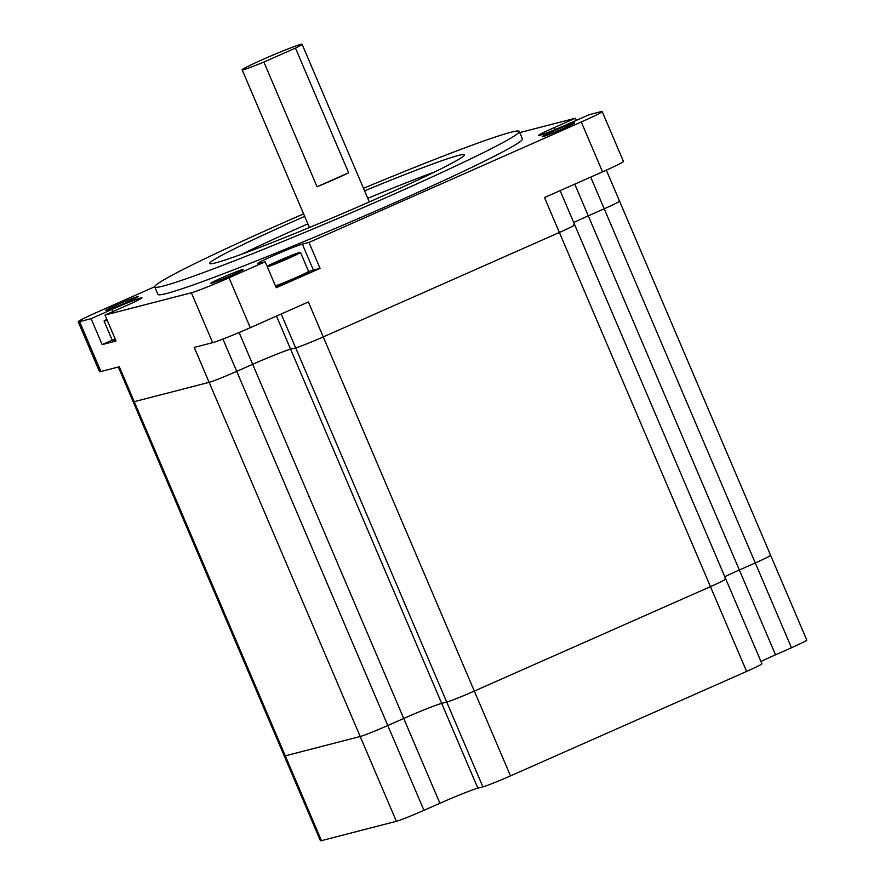 <?xml version="1.0" encoding="UTF-8"?>
<svg xmlns="http://www.w3.org/2000/svg" width="885" height="885" viewBox="0 0 885 885"><rect width="100%" height="100%" fill="white"/><g stroke="black" fill="none" stroke-linecap="round" stroke-linejoin="round"><path stroke-width="1.33" d="M574.763 184.157L588.271 215.84L604.223 208.783L588.271 215.84A32.845 1.471 156.9 0 0 573.734 222.555A32.845 1.471 156.9 0 1 588.271 215.84L739.34 570.006A32.845 1.471 156.9 0 0 724.804 576.721A32.845 1.471 156.9 0 1 739.34 570.006L755.292 562.948A23.884 1.073 -23.1 0 0 770.614 555.293A23.884 1.073 -23.1 0 0 769.585 555.404M133.181 401.757A23.884 1.073 -23.1 0 0 133.192 401.779L284.251 755.945A23.884 1.073 -23.1 0 0 285.28 755.845L360.195 736.508A23.884 1.073 -23.1 0 0 387.785 725.523L403.737 718.465A32.845 1.471 156.9 0 1 441.67 703.365L446.737 702.059A23.884 1.073 -23.1 0 0 474.327 691.085L710.445 586.633A23.884 1.073 -23.1 0 0 725.766 578.978A23.884 1.073 -23.1 0 0 724.738 579.078M760.978 661.526A32.845 1.471 156.9 0 1 775.514 654.811L739.34 570.006L755.292 562.948A23.884 1.073 -23.1 0 0 770.614 555.293L619.544 201.127A23.884 1.073 -23.1 0 1 604.223 208.783A23.884 1.073 -23.1 0 0 619.544 201.127A23.884 1.073 -23.1 0 0 618.526 201.238M725.766 578.978L761.93 663.783A23.884 1.073 -23.1 0 1 746.608 671.438L510.501 775.88A23.884 1.073 -23.1 0 1 482.9 786.865L477.845 788.17A32.845 1.471 156.9 0 0 439.911 803.27L423.959 810.328A23.884 1.073 -23.1 0 1 396.369 821.302L321.454 840.639A23.884 1.073 -23.1 0 1 320.425 840.75L284.251 755.945A23.884 1.073 -23.1 0 0 285.28 755.845L360.195 736.508A23.884 1.073 -23.1 0 0 387.785 725.523L403.737 718.465A32.845 1.471 156.9 0 1 441.67 703.365L446.737 702.059A23.884 1.073 -23.1 0 0 474.327 691.085L710.445 586.633A23.884 1.073 -23.1 0 0 725.766 578.978L574.697 224.812A23.884 1.073 -23.1 0 1 559.375 232.467L323.257 336.919A23.884 1.073 -23.1 0 1 295.667 347.894L290.612 349.199A32.845 1.471 156.9 0 0 252.667 364.299L236.726 371.357A23.884 1.073 -23.1 0 1 209.125 382.342L134.21 401.679A23.917 1.073 -23.1 0 1 133.192 401.779A23.884 1.073 -23.1 0 0 134.21 401.679L209.125 382.342A23.884 1.073 -23.1 0 0 236.726 371.357L252.667 364.299A32.845 1.471 156.9 0 1 290.612 349.199L295.667 347.894A23.884 1.073 -23.1 0 0 323.257 336.919L559.375 232.467A23.884 1.073 -23.1 0 0 574.697 224.812A23.884 1.073 -23.1 0 0 573.668 224.912M775.514 654.811L791.456 647.754A23.884 1.073 -23.1 0 0 806.788 640.098L770.614 555.293M295.446 48.1A32.568 1.46 -23.1 0 0 302.073 44.25A32.568 1.46 -23.1 0 0 263.044 59.372A32.568 1.46 -23.1 0 0 242.147 69.804A32.568 1.46 -23.1 0 0 263.874 62.061L317.062 186.768A32.568 1.46 -23.1 0 0 334.364 179.401A32.568 1.46 -23.1 0 0 348.646 172.807L295.446 48.1L263.874 62.061M434.966 171.812A138.425 6.228 -23.1 0 0 367.784 198.317M307.869 223.872A138.425 6.228 -23.1 0 0 301.685 226.593A138.425 6.228 -23.1 0 0 242.236 254.017M364.587 190.828A138.425 6.228 156.9 0 1 464.337 154.864A138.425 6.228 156.9 0 1 375.517 199.225A138.425 6.228 156.9 0 1 209.679 263.487A138.425 6.228 156.9 0 1 298.488 219.115A138.425 6.228 156.9 0 1 304.672 216.382M126.887 302.239A17.645 0.796 -23.1 0 0 138.204 296.586A17.645 0.796 -23.1 0 0 117.063 304.772A17.645 0.796 -23.1 0 0 105.746 310.425A17.645 0.796 -23.1 0 0 126.887 302.239M563.325 128.535A17.645 0.796 -23.1 0 0 574.653 122.882A17.645 0.796 -23.1 0 0 553.512 131.069A17.645 0.796 -23.1 0 0 542.195 136.721A17.645 0.796 -23.1 0 0 563.325 128.535M232.014 275.102A17.645 0.796 -23.1 0 0 243.331 269.449A17.645 0.796 -23.1 0 0 222.19 277.636A17.645 0.796 -23.1 0 0 210.873 283.288A17.645 0.796 -23.1 0 0 232.014 275.102M303.599 213.871A198.14 8.905 -23.1 0 0 281.873 223.407A198.14 8.905 -23.1 0 0 154.753 286.906A198.14 8.905 -23.1 0 0 392.132 194.943A198.14 8.905 -23.1 0 0 519.263 131.434A198.14 8.905 -23.1 0 0 363.514 188.306M154.753 286.906L157.939 294.395A198.14 8.905 -23.1 0 0 395.329 202.422A198.14 8.905 -23.1 0 0 522.449 138.912L519.263 131.434M321.454 840.639L119.32 366.755L100.89 371.512L79.617 321.631L91.089 318.666L102.162 344.608L116.057 341.024L104.994 315.082L125.936 305.812A24.968 1.117 -23.1 0 0 141.954 297.814A24.968 1.117 -23.1 0 0 112.041 309.407L91.089 318.666M104.994 315.082L191.392 292.78A32.568 1.46 156.9 0 0 229.016 277.801L265.19 261.805L276.253 287.736L320.049 268.365L313.401 270.08A24.968 1.117 -23.1 0 0 308.644 271.662M519.76 132.595L575.405 118.225L554.452 127.495A24.968 1.117 -23.1 0 0 538.434 135.494A24.968 1.117 -23.1 0 0 568.358 123.911L589.299 114.641L600.782 111.676A32.568 1.46 156.9 0 1 602.176 111.532A32.568 1.46 156.9 0 1 581.279 121.975L308.987 242.424L302.338 244.138A24.968 1.117 -23.1 0 0 276.706 254.216A24.968 1.117 -23.1 0 0 257.469 263.63A24.968 1.117 -23.1 0 0 258.542 263.52L265.19 261.805M154.72 286.74L99.109 311.332A32.568 1.46 156.9 0 0 78.212 321.775A32.568 1.46 156.9 0 0 79.617 321.631M396.369 821.302L194.235 347.418L212.666 342.661L191.392 292.78M575.405 118.225L576.323 120.382M212.666 342.661A32.568 1.46 156.9 0 0 250.289 327.682L308.367 301.995L510.501 775.88M746.608 671.438L544.485 197.543L602.552 171.856L581.279 121.975M308.987 242.424L320.049 268.365M100.89 371.512A32.568 1.46 156.9 0 1 99.496 371.656L78.212 321.775M602.176 111.532L623.449 161.413A32.568 1.46 156.9 0 1 602.552 171.856M112.229 340.15L102.162 344.608M348.646 172.807L317.062 186.768M267.358 266.883A19.005 0.852 -23.1 0 0 288.278 258.453A19.005 0.852 -23.1 0 0 300.469 252.358A19.005 0.852 -23.1 0 0 277.713 261.175A19.005 0.852 -23.1 0 0 267.071 266.208M287.028 258.199L295.424 254.161L281.541 259.681L268.819 265.92L284.45 259.947L289.981 257.502L287.028 258.199M281.939 260.599L281.541 259.681M106.82 319.363A19.005 0.852 -23.1 0 0 104.065 321.045A19.005 0.852 -23.1 0 0 104.884 320.967A19.005 0.852 -23.1 0 0 107.185 320.237M590.704 177.1L791.456 647.754M222.954 339.066L423.959 810.328M239.116 332.517L439.911 803.27M276.485 316.1L477.845 788.17M281.209 314.009L482.9 786.865M250.289 327.682L229.016 277.801M302.338 244.138L313.401 270.08M554.452 127.495L555.304 129.476M112.041 309.407L112.959 311.553M296.497 278.476A17.91 0.808 156.9 0 1 275.821 286.718L296.508 278.476C315.735 269.35 306 273.941 308.555 271.319A19.005 0.852 -23.1 0 1 296.364 277.403A19.005 0.852 -23.1 0 1 275.445 285.844M275.633 286.286A17.91 0.808 156.9 0 1 278.476 284.782M285.114 259.659L284.771 258.851M285.601 259.438L285.269 258.652M114.342 340.493A17.91 0.808 156.9 0 0 115.658 340.094L112.152 340.006A19.005 0.852 -23.1 0 0 112.959 339.917A19.005 0.852 -23.1 0 0 115.271 339.187M242.147 69.804L309.418 227.511M619.544 201.127L606.336 170.163M574.697 224.812L560.116 190.629M133.192 401.779L118.358 367.01M302.073 44.25L369.333 201.957M300.469 252.358L308.555 271.319M104.065 321.045L112.152 340.006"/></g></svg>
